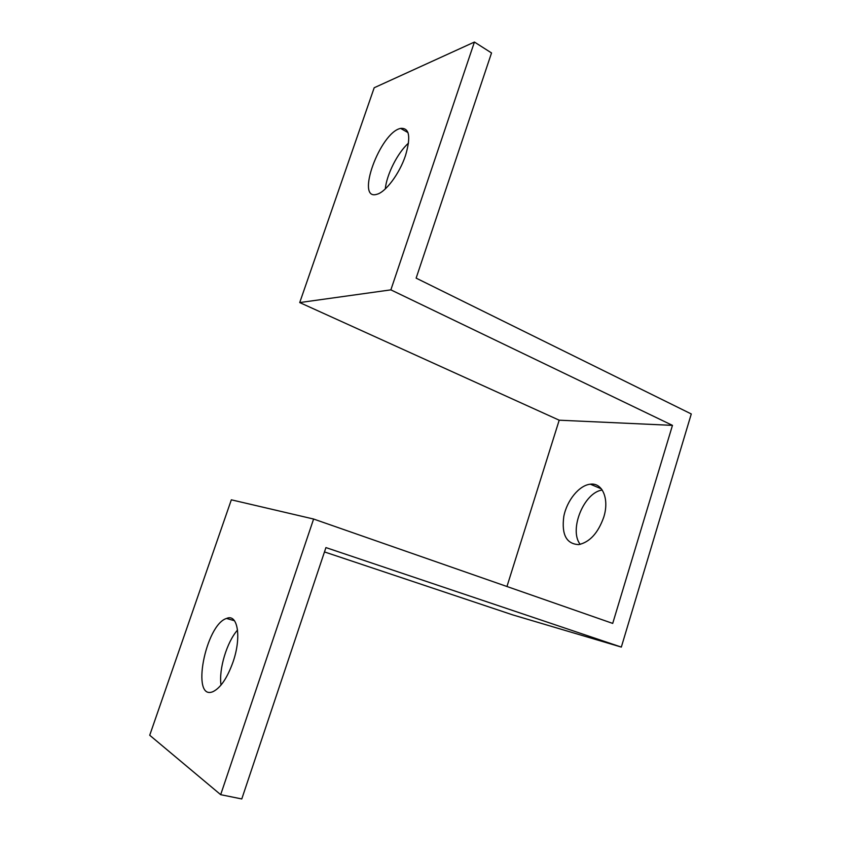 <?xml version="1.0" encoding="UTF-8"?>
<svg xmlns="http://www.w3.org/2000/svg" width="841" height="841" viewBox="0 0 841 841"><rect width="100%" height="100%" fill="white"/><g stroke="black" fill="none" stroke-linecap="round" stroke-linejoin="round"><path stroke-width="1.26" d="M299.722 302.571L390.865 289.861L474.419 42.05L374.192 87.748L299.722 302.571L559.202 420.195L506.955 586.513M559.202 420.195L672.464 425.367L390.865 289.861M672.464 425.367L612.711 623.412L313.609 519.034L231.338 499.817L149.719 735.255L220.678 794.671L313.609 519.034M603.712 517.299C598.056 533.078 589.73 542.172 578.734 544.6C566.413 544.001 561.441 534.624 563.796 516.479C566.887 500.406 579.218 485.236 590.361 484.195C602.461 482.45 609.588 499.102 603.712 517.299M220.678 794.671L241.777 798.95L325.93 547.586L621.331 647.086L512.789 614.908L324.479 551.927M474.419 42.05L491.533 52.951L416.137 278.129L691.281 413.961L621.331 647.086M602.23 490.03C583.948 492.384 568.716 529.925 580.185 544.348M237.551 630.035C226.923 641.904 218.618 669.341 221.025 685.068M405.478 155.627C399.496 173.73 385.483 192.389 376.8 194.303C355.123 201.136 380.058 132.405 400.6 128.4C409.42 127.643 411.049 136.715 405.478 155.627M408.516 143.117C397.656 152.694 386.671 174.465 385.294 188.931M232.936 662.266C227.154 678.193 220.5 687.991 212.983 691.649C190.613 701.268 205.509 624.632 226.544 618.45C237.761 613.278 241.787 637.226 232.936 662.266M601.399 488.884L590.361 484.195M407.99 132.594L400.6 128.4M234.471 620.732L226.544 618.45"/></g></svg>
